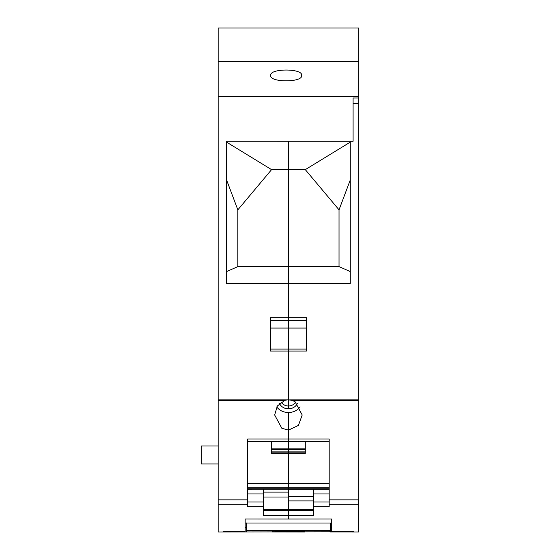 <?xml version="1.0" encoding="UTF-8"?>
<svg xmlns="http://www.w3.org/2000/svg" width="560" height="560" viewBox="0 0 560 560"><rect width="100%" height="100%" fill="white"/><g stroke="black" fill="none" stroke-linecap="round" stroke-linejoin="round"><path stroke-width="0.84" d="M278.026 80.22L283.136 80.955M218.162 28L358.708 28L358.708 61.733L218.162 61.733L218.162 28M351.96 531.741L218.162 532L218.162 61.733M218.162 96.516L358.708 96.516L358.708 61.733M301.644 75.439C303.128 82.642 269.241 82.642 270.725 75.439C269.241 68.243 303.128 68.243 301.644 75.439M218.162 399.889L287.266 399.889L284.809 400.379L277.347 406L274.659 414.981L281.827 428.267L288.435 430.122L288.435 438.977L288.435 430.122L298.41 425.425L302.204 414.981L295.036 401.695L292.054 400.379L358.708 400.379L358.708 532L351.96 532M218.162 499.849L247.674 499.849L247.674 438.977L288.435 438.977L288.435 451.864L271.565 451.864M247.674 499.849L247.674 506.681L263.417 506.681L263.417 515.403L288.435 515.403L288.435 519.043L331.723 518.98L331.723 531.741L353.647 531.741L331.723 531.741M263.417 497.007L288.435 497.007L288.435 519.043L245.147 518.98L245.147 531.741L223.216 531.741L245.147 531.741M218.162 445.984L201.292 445.984L201.292 463.974L218.162 463.974M358.708 97.993L358.708 103.614L358.428 97.993L353.087 97.993L353.087 141.281L353.087 97.993L358.708 97.993L358.708 96.516M350.273 142.128L305.298 169.638L288.435 169.638L288.435 317.695L288.435 283.423L350.273 283.423L350.273 141.281L353.087 141.281L226.59 141.246L226.59 283.423L288.435 283.423L288.435 266.616L237.839 266.616L226.59 271.579M350.273 271.579L339.031 266.616L288.435 266.616L288.435 141.246L288.435 169.638L271.565 169.638L226.59 142.128M270.445 320.509L288.435 320.509L288.435 317.695L306.425 317.695L306.425 351.085L270.445 351.085L270.445 317.695L288.435 317.695L288.435 399.826L288.435 328.062L270.445 328.062M295.582 402.038A7.868 6.818 0 0 1 288.435 406L288.435 399.826L292.054 400.379M281.288 402.038A7.868 6.818 180 0 0 284.662 405.167A7.868 6.818 0 0 0 288.435 406L288.435 408.814A9.492 8.225 0 0 1 283.878 407.806A9.492 8.225 0 0 1 279.524 403.438M300.097 406.931A13.776 11.928 0 0 1 288.435 412.517L288.435 430.122L288.435 412.517A13.776 11.928 0 0 1 281.827 411.054A13.776 11.928 0 0 1 276.766 406.931M305.298 452.872L288.435 452.872L288.435 451.864L288.435 453.362L288.435 452.872L271.565 452.872M287.266 399.889L288.435 399.826L288.435 408.814A9.492 8.225 0 0 0 297.339 403.438M313.453 500.927L288.435 500.927L288.435 515.403L313.453 515.403L313.453 506.681L329.189 506.681L329.189 438.977L288.435 438.977L288.435 441.546L247.674 441.546L247.674 453.53M263.417 506.681L263.417 489.223M271.565 169.638L237.839 209.839L226.59 179.97M237.839 266.616L237.839 209.839M313.453 509.565L263.417 509.565M329.189 489.209L288.435 489.223L288.435 453.362L271.565 453.362L271.565 441.546M331.723 523.005L245.147 523.005M224.903 531.741L246.547 531.958L246.547 522.977M330.316 523.005L330.316 530.523L246.547 530.523M330.316 530.523L330.316 531.958L351.96 531.958M272.132 531.958L272.132 531.048L304.738 531.048L304.738 532L272.132 531.958M288.435 500.927L288.435 453.362L305.298 453.362L305.298 441.546M329.189 453.53L329.189 441.546L288.435 441.546L288.435 451.864L305.298 451.864M306.425 320.509L288.435 320.509L288.435 328.062L306.425 328.062M350.273 141.246L288.435 141.246M339.031 266.616L339.031 209.839L350.273 179.97M305.298 169.638L339.031 209.839M358.708 103.614L358.708 400.379M313.453 506.681L313.453 489.223M247.674 489.209L288.435 489.209L247.674 489.223M218.162 400.379L284.809 400.379M218.162 504.707L247.674 504.707M245.147 518.98L331.723 518.98M270.445 349.097L306.425 349.097M313.453 510.685L263.417 510.685M263.417 502.005L247.674 502.005M305.298 448.882L271.565 448.882M305.298 449.645L271.565 449.645M288.435 492.079L263.417 492.079M329.189 483.756L247.674 483.756M329.189 487.732L247.674 487.732M329.189 488.236L247.674 488.236M247.674 493.969L263.417 493.969M245.147 527.387L246.547 527.387M330.316 527.387L331.723 527.387M289.597 399.889L358.428 399.889L358.428 400.379M353.087 103.614L358.428 103.614M329.189 499.849L358.428 499.849L358.428 532M313.453 496.587L288.435 496.587M329.189 504.707L358.708 504.707M329.189 502.005L313.453 502.005M329.189 493.969L313.453 493.969M329.189 489.223L288.435 489.223"/></g></svg>
